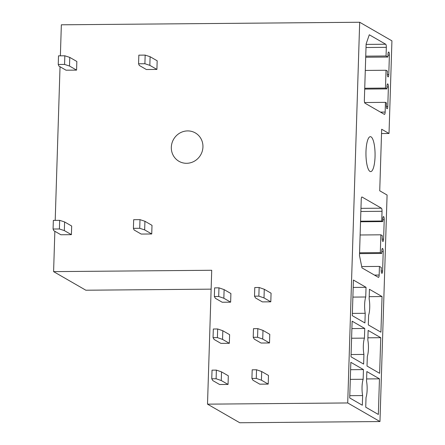 <?xml version="1.0" encoding="UTF-8"?>
<svg xmlns="http://www.w3.org/2000/svg" width="445" height="445" viewBox="0 0 445 445"><rect width="100%" height="100%" fill="white"/><g stroke="black" fill="none" stroke-linecap="round" stroke-linejoin="round"><path stroke-width="0.67" d="M381.526 133.55L389.019 133.483L391.928 40.845L359.677 22.25L61.349 24.803L60.375 55.825M389.019 133.483L381.665 129.245L379.73 190.788L387.083 195.027L379.963 421.549L347.717 402.953L359.677 22.25M352.885 297.099L365.734 296.987L366.04 287.325L353.419 280.05L352.301 315.677L364.917 322.953L365.223 313.291L352.373 313.402M365.734 296.987A12.009 3.132 89.5 0 0 365.223 313.291M369.433 289.283L369.128 298.945A12.009 3.132 89.5 0 1 368.616 315.249L368.315 324.911L380.931 332.187L382.049 296.554L369.433 289.283M350.298 379.368L363.148 379.262L363.454 369.595L350.838 362.319L349.714 397.952L362.33 405.228L362.636 395.566L349.787 395.672M363.148 379.262A12.009 3.132 89.5 0 0 362.636 395.566M379.463 378.829L366.847 371.553L366.541 381.22A12.009 3.132 89.5 0 1 366.029 397.519L365.729 407.186L378.345 414.462L379.463 378.829L366.613 378.94M351.595 338.233L364.444 338.122L364.744 328.46L352.128 321.184L351.01 356.818L363.626 364.088L363.927 354.426L351.083 354.537M364.444 338.122A12.009 3.132 89.5 0 0 363.927 354.426M380.759 337.694L368.137 330.418L367.837 340.08A12.009 3.132 89.5 0 1 367.325 356.384L367.019 366.046L379.635 373.322L380.759 337.694L367.909 337.805M381.415 208.193A2.731 0.712 89.5 0 1 382.038 211.297L381.732 221.015L382.722 221.588L382.806 218.89A2.731 0.712 89.5 0 1 383.49 216.565A2.731 0.712 89.5 0 1 384.219 219.702L383.607 239.137A2.731 0.712 89.5 0 1 382.928 241.463A2.731 0.712 89.5 0 1 382.194 238.325L382.277 235.622L380.864 234.81L380.308 252.621L381.721 253.439L381.804 250.741A2.731 0.712 89.5 0 1 382.489 248.416A2.731 0.712 89.5 0 1 383.217 251.553L382.611 270.988A2.731 0.712 89.5 0 1 381.927 273.313A2.731 0.712 89.5 0 1 381.193 270.176L381.276 267.473L379.44 266.416L379.168 275.055A2.731 0.712 89.5 0 1 378.484 277.374A2.731 0.712 89.5 0 1 378.378 277.346L361.969 267.884L359.477 255.452L361.245 199.31A2.731 0.712 89.5 0 1 361.93 196.99A2.731 0.712 89.5 0 1 362.035 197.018L381.415 208.193L360.962 208.366M386.327 47.342A2.731 0.712 89.5 0 0 385.704 44.233L369.294 34.777L366.124 43.938L364.36 100.086A2.731 0.712 89.5 0 0 364.983 103.19L384.363 114.365A2.731 0.712 89.5 0 0 384.469 114.398A2.731 0.712 89.5 0 0 385.153 112.073L385.459 102.356L386.449 102.928L386.366 105.626A2.731 0.712 89.5 0 0 387.094 108.764A2.731 0.712 89.5 0 0 387.779 106.444L388.39 87.009A2.731 0.712 89.5 0 0 387.662 83.871A2.731 0.712 89.5 0 0 386.978 86.191L386.889 88.894L385.476 88.077L386.038 70.26L387.45 71.078L387.367 73.775A2.731 0.712 89.5 0 0 388.096 76.913A2.731 0.712 89.5 0 0 388.78 74.593L389.392 55.158A2.731 0.712 89.5 0 0 388.663 52.02A2.731 0.712 89.5 0 0 387.979 54.34L387.89 57.043L386.054 55.981L386.327 47.342L366.012 47.515M369.967 171.42A17.472 4.556 89.5 0 0 370.663 171.614A17.472 4.556 89.5 0 0 375.068 155.433A17.472 4.556 89.5 0 0 371.052 136.865A17.472 4.556 89.5 0 0 370.362 136.671A17.472 4.556 89.5 0 0 365.957 152.852A17.472 4.556 89.5 0 0 369.967 171.42M379.963 421.549L239.76 422.75L207.509 404.155L211.72 270.271L53.595 271.622L85.841 290.218L211.125 289.15M60.031 66.744L55.202 220.375M54.857 231.294L53.595 271.622M347.717 402.953L207.509 404.155M187.645 130.908A16.382 15.631 -60 0 0 171.965 143.14A16.382 15.631 -60 0 0 178.951 161.296A16.382 15.631 -60 0 0 186.627 163.298A16.382 15.631 -60 0 0 202.303 151.066A16.382 15.631 -60 0 0 195.316 132.916A16.382 15.631 -60 0 0 187.645 130.908M58.239 64.481L58.963 66.127L66.032 70.204L76.579 70.115L76.846 61.477L69.776 57.399L69.503 66.038L64.57 64.425L58.239 64.481L58.512 55.842L64.837 55.786L64.57 64.425M138.567 63.791L139.291 65.443L146.361 69.52L156.907 69.431L157.174 60.793L150.104 56.715L149.832 65.348L144.898 63.735L138.567 63.791L138.84 55.152L145.165 55.102L144.898 63.735M53.072 229.025L53.789 230.677L60.865 234.754L71.406 234.665L71.678 226.027L64.603 221.949L64.336 230.588L59.396 228.975L53.072 229.025L53.344 220.386L59.669 220.336L59.396 228.975M133.4 228.341L134.117 229.987L141.193 234.064L151.734 233.975L152.006 225.337L144.931 221.26L144.658 229.898L139.724 228.285L133.4 228.341L133.672 219.702L139.997 219.646L139.724 228.285M222.2 302.238L230.632 302.166L223.846 298.25L218.69 296.476L214.345 296.515L215.413 298.322L222.2 302.238M223.846 298.25L224.119 289.617L230.905 293.528L230.632 302.166M262.366 301.894L270.799 301.821L264.007 297.911L258.851 296.131L254.507 296.17L255.575 297.983L262.366 301.894M264.007 297.911L264.28 289.272L271.072 293.188L270.799 301.821M220.909 343.379L229.342 343.306L222.55 339.39L217.394 337.61L213.049 337.649L214.117 339.463L220.909 343.379M222.55 339.39L222.823 330.752L229.614 334.668L229.342 343.306M261.07 343.034L269.503 342.962L262.717 339.046L257.56 337.271L253.216 337.304L254.284 339.118L261.07 343.034M262.717 339.046L262.989 330.407L269.776 334.323L269.503 342.962M219.613 384.513L228.051 384.441L221.26 380.525L216.103 378.751L211.759 378.784L212.827 380.597L219.613 384.513M221.26 380.525L221.532 371.887L228.318 375.803L228.051 384.441M259.78 384.168L268.213 384.096L261.421 380.18L256.264 378.406L251.92 378.445L252.988 380.253L259.78 384.168M261.421 380.18L261.693 371.547L268.485 375.458L268.213 384.096M385.459 102.356L364.611 102.534M386.889 88.894L364.705 89.083M385.476 88.077L364.733 88.255M386.038 70.26L365.295 70.438M387.89 57.043L365.707 57.233M386.054 55.981L365.74 56.153M381.732 221.015L360.556 221.198M382.722 221.588L360.539 221.777M380.864 234.81L360.122 234.988M380.308 252.621L359.56 252.799M381.721 253.439L359.538 253.628M379.44 266.416L361.707 266.566M382.049 296.554L369.2 296.665M366.04 287.325L353.191 287.431M364.744 328.46L351.895 328.571M363.454 369.595L350.604 369.706M76.579 70.115L69.503 66.038M69.776 57.399L64.837 55.786M156.907 69.431L149.832 65.348M150.104 56.715L145.165 55.102M71.406 234.665L64.336 230.588M64.603 221.949L59.669 220.336M151.734 233.975L144.658 229.898M144.931 221.26L139.997 219.646M214.345 296.515L214.618 287.876L218.962 287.837L218.69 296.476M224.119 289.617L218.962 287.837M254.507 296.17L254.779 287.531L259.123 287.492L258.851 296.131M264.28 289.272L259.123 287.492M213.049 337.649L213.322 329.011L217.666 328.977L217.394 337.61M222.823 330.752L217.666 328.977M253.216 337.304L253.489 328.666L257.833 328.632L257.56 337.271M262.989 330.407L257.833 328.632M211.759 378.784L212.031 370.151L216.376 370.112L216.103 378.751M221.532 371.887L216.376 370.112M251.92 378.445L252.193 369.806L256.537 369.767L256.264 378.406M261.693 371.547L256.537 369.767M380.458 112.112L385.153 112.073M386.371 106.455L387.779 106.444M388.39 87.009L386.95 87.02M387.373 74.604L388.78 74.593M389.392 55.158L387.951 55.169M366.113 44.405L385.704 44.233M382.038 211.297L360.862 211.481M384.219 219.702L382.778 219.719M383.607 239.137L382.199 239.149M383.217 251.553L381.777 251.57M382.611 270.988L381.204 271.005M379.168 275.055L374.473 275.093"/></g></svg>
